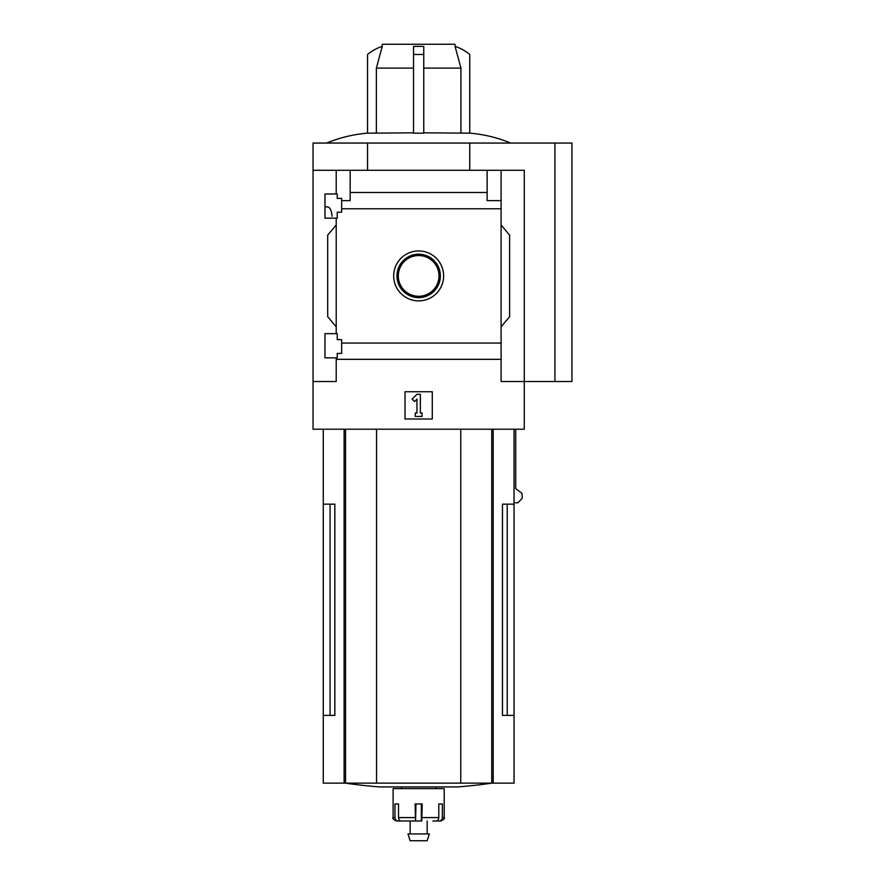 <?xml version="1.0" encoding="UTF-8"?>
<svg xmlns="http://www.w3.org/2000/svg" width="885" height="885" viewBox="0 0 885 885"><rect width="100%" height="100%" fill="white"/><g stroke="black" fill="none" stroke-linecap="round" stroke-linejoin="round"><path stroke-width="1.33" d="M332.052 216.294C331.543 210.42 330.061 207.3 327.605 206.924L324.972 206.924M324.972 357.839L324.972 333.656L337.229 333.656L337.229 339.619L341.665 339.619L341.665 353.414L337.229 353.414L337.229 357.839L324.972 357.839M324.972 218.164L324.972 193.981L337.229 193.981L337.229 198.406L341.665 198.406L341.665 212.201L337.229 212.201L337.229 218.164L324.972 218.164M336.212 218.164L336.212 333.656M336.212 193.981L336.212 170.296L313.047 170.296L313.047 143.049L571.953 143.049L571.953 381.523L554.928 381.523L554.928 143.049M418.649 250.942A24.968 24.968 0 0 1 440.276 288.399A24.968 24.968 0 0 1 397.033 288.399A24.968 24.968 0 0 1 418.649 250.942M336.212 357.839L336.212 381.523L313.047 381.523L313.047 429.214L524.263 429.214L524.263 381.523L501.098 381.523L501.098 343.048L341.665 343.048M501.098 343.048L501.098 208.772L341.665 208.772M313.047 381.523L313.047 170.296M501.098 208.772L501.098 200.618L487.126 200.618L487.126 192.476L350.172 192.476L350.172 200.618L341.665 200.618M487.126 192.476L487.126 170.296L336.212 170.296M501.098 359.343L336.212 359.343M330.072 504.162L330.072 715.379L334.84 715.379L334.84 504.162L323.268 504.162L323.268 783.136L514.041 783.136L514.041 715.379L502.47 715.379L507.227 715.379L507.227 504.162M334.84 715.379L323.268 715.379M514.041 429.214L514.041 504.162L502.47 504.162L502.47 715.379M514.041 504.162L514.041 715.379M515.701 429.214L515.701 488.62L521.951 493.299L522.283 498.133L518.013 502.769L514.041 502.769M376.379 132.827L376.379 68.101L413.538 68.101M413.538 132.827L367.552 133.17L367.552 54.472A44.283 44.283 0 0 1 382.243 46.385L376.379 68.101M423.76 132.827L469.758 133.17L469.758 54.472A44.283 44.283 0 0 0 455.067 46.385L460.93 68.101L423.76 68.101M423.76 133.17L413.538 133.17L423.76 133.17L423.76 54.472L413.538 54.472L413.538 133.17M460.93 132.827L460.93 68.101M381.855 46.507L382.453 44.25L454.846 44.25L455.454 46.507M423.76 54.472L423.76 46.385L413.538 46.385L413.538 54.472M554.928 381.523L524.263 381.523L524.263 170.296L487.126 170.296M350.172 170.296L350.172 192.476M501.098 170.296L501.098 200.618M336.212 326.842L327.693 316.686L327.693 235.133L336.212 224.978M501.098 224.978L509.616 235.133L509.616 316.686L501.098 326.842M405.02 418.992L405.02 391.734L432.278 391.734L432.278 418.992L405.02 418.992M367.552 170.296L367.552 143.049M469.758 170.296L469.758 143.049M412.133 399.113L416.946 394.29L420.353 394.29L420.353 413.029L422.056 413.029L422.056 416.437L415.242 416.437L415.242 413.029L416.946 413.029L416.946 399.113L414.545 401.524L412.133 399.113M418.649 254.205A21.705 21.705 0 0 1 437.455 286.762A21.705 21.705 0 0 1 399.854 286.762A21.705 21.705 0 0 1 418.649 254.205M418.649 255.555A20.355 20.355 0 0 1 436.283 286.087A20.355 20.355 0 0 1 401.027 286.087A20.355 20.355 0 0 1 418.649 255.555M376.545 429.214L376.545 783.136M460.764 429.214L460.764 783.136M491.927 783.136A511.01 511.01 0 0 1 457.766 786.92L379.543 786.92A511.01 511.01 0 0 1 345.382 783.136M432.887 820.992L436.106 820.992A3.407 2.688 90 0 0 438.783 817.585L438.783 803.956L442.345 803.956L442.345 817.585L444.204 817.585L444.204 788.623L393.106 788.623L393.106 817.585C392.177 818.326 393.305 819.466 396.513 820.992L398.117 820.992A3.407 3.164 90 0 1 394.964 817.585L393.106 817.585M421.736 820.992L422.211 803.956L415.098 803.956L415.574 820.992L401.204 820.992A3.407 2.688 -90 0 1 398.515 817.585L398.515 803.956L394.964 803.956L394.964 817.585M444.204 817.585C445.133 818.326 443.993 819.466 440.796 820.992L439.181 820.992A3.407 3.164 -90 0 0 442.345 817.585M421.349 803.956L421.349 820.992L410.131 820.992L410.131 833.936M436.637 820.926L439.181 820.992M415.95 803.956L415.574 820.992M403.372 820.992L398.117 820.992M429.325 833.936L407.985 833.936L410.131 840.75L427.167 840.75L429.325 833.936M493.188 429.214L493.188 783.136M344.121 429.214L344.121 783.136M345.559 429.214L345.559 783.136M491.75 429.214L491.75 783.136M415.098 817.585L398.515 817.585M438.783 817.585L422.211 817.585M323.268 429.214L323.268 504.162M469.758 133.148C483.896 134.332 497.525 137.629 510.634 143.049M367.552 133.148C353.414 134.332 339.785 137.629 326.676 143.049M401.624 786.92L401.624 788.623M435.685 786.92L435.685 788.623M427.167 820.992L427.167 833.936"/></g></svg>
